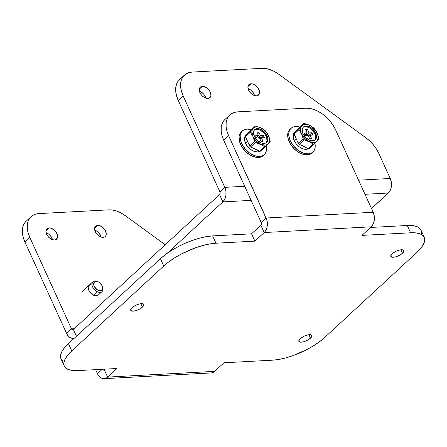 <?xml version="1.0" encoding="UTF-8"?>
<svg xmlns="http://www.w3.org/2000/svg" width="447" height="447" viewBox="0 0 447 447"><rect width="100%" height="100%" fill="white"/><g stroke="black" fill="none" stroke-linecap="round" stroke-linejoin="round"><path stroke-width="0.67" d="M54.512 239.989A7.118 4.487 -132.7 0 1 47.404 235.653A7.118 4.487 -132.7 0 1 46.924 228.713A7.118 4.487 -132.7 0 1 48.997 227.897L45.946 230.713L48.997 227.897L51.181 228.249L54.512 230.356L56.277 232.496L57.35 234.854L57.574 237.072L56.277 239.424L54.512 239.989L52.327 239.637L48.997 237.53L47.231 235.396L45.935 231.887L46.158 229.864L47.237 228.462L48.997 227.897A7.118 4.487 -132.7 0 1 56.11 232.233A7.118 4.487 -132.7 0 1 56.585 239.179A7.118 4.487 -132.7 0 1 54.512 239.989M207.833 98.457A7.118 4.487 -132.7 0 1 200.725 94.121A7.118 4.487 -132.7 0 1 200.25 87.182A7.118 4.487 -132.7 0 1 202.323 86.366L199.273 89.182L202.323 86.366L200.558 86.93L199.485 88.333L199.256 90.355L200.558 93.864L202.323 96.004L204.502 97.597L207.833 98.457L209.598 97.893L210.9 95.541L210.677 93.322L209.598 90.965L206.777 87.942L204.508 86.724L202.323 86.366A7.118 4.487 -132.7 0 1 209.431 90.702A7.118 4.487 -132.7 0 1 209.906 97.647A7.118 4.487 -132.7 0 1 207.833 98.457M103.168 237.385A7.118 4.487 -132.7 0 1 96.06 233.049A7.118 4.487 -132.7 0 1 95.585 226.109A7.118 4.487 -132.7 0 1 97.658 225.294L94.608 228.11L97.658 225.294L99.843 225.646L103.173 227.752L104.933 229.887L106.235 233.401L106.012 235.418L104.933 236.821L103.168 237.385L100.988 237.033L98.714 235.809L95.893 232.792L94.596 229.283L94.82 227.26L95.893 225.858L97.658 225.294A7.118 4.487 -132.7 0 1 104.766 229.629A7.118 4.487 -132.7 0 1 105.246 236.569A7.118 4.487 -132.7 0 1 103.168 237.385M256.494 95.854A7.118 4.487 -132.7 0 1 249.387 91.518A7.118 4.487 -132.7 0 1 248.906 84.578A7.118 4.487 -132.7 0 1 250.979 83.762L247.929 86.578L250.979 83.762L249.219 84.327L248.141 85.729L247.917 87.752L249.214 91.261L250.979 93.395L254.309 95.502L256.494 95.854L258.254 95.289L259.556 92.937L259.333 90.719L258.26 88.361L255.438 85.338L253.164 84.114L250.979 83.762A7.118 4.487 -132.7 0 1 258.092 88.098A7.118 4.487 -132.7 0 1 258.567 95.043A7.118 4.487 -132.7 0 1 256.494 95.854M98.575 294.735L96.312 295.836A6.716 4.235 -132.7 0 1 89.607 291.746A6.716 4.235 -132.7 0 1 89.154 285.197A6.716 4.235 -132.7 0 1 91.11 284.432M388.309 193.037L371.491 208.565L389.41 191.78L390.974 188.433L391.511 184.415L391.36 182.348L390.253 178.487L358.555 180.18L390.253 178.487A10.577 7.281 -93.1 0 1 388.309 193.037L364.981 194.289L388.309 193.037M167.178 253.304L222.869 201.893L251.13 200.379L222.869 201.893L219.544 194.59L73.386 329.506L219.544 194.59L222.869 201.893L224.869 199.077L225.936 195.322L225.919 191.199L224.813 187.338L219.907 191.869L220.114 193.361L219.544 194.59A1.978 1.363 86.9 0 0 219.907 191.869L224.813 187.338A10.577 7.281 86.9 0 1 222.869 201.893L167.178 253.304M73.386 329.506L76.448 336.233L73.386 329.506A1.978 1.363 86.9 0 1 72.721 329.802A1.978 1.363 86.9 0 1 71.486 328.869L72.358 329.752L73.386 329.506M74.319 338.2L72.665 338.39L69.872 337.451L68.609 336.412L66.581 333.401L71.486 328.869L74.236 328.724L71.486 328.869L66.581 333.401L24.92 241.983L29.826 237.452L71.486 328.869L29.826 237.452A26.87 16.93 -132.7 0 1 31.066 216.666A26.87 16.93 -132.7 0 1 38.895 213.593L35.296 214.236L32.234 215.733L29.832 218.019L28.178 221.014L27.328 224.601L27.328 228.64L28.172 232.982L29.826 237.452L24.92 241.983L66.581 333.401A10.577 7.281 86.9 0 0 73.185 338.39A10.577 7.281 86.9 0 0 74.319 338.2M26.217 221.142L24.926 222.55L23.266 225.545L22.423 229.132L22.423 233.172L23.266 237.513L24.92 241.983A26.87 16.93 47.3 0 1 26.161 221.198L31.066 216.666M46.075 232.714L48.55 234.005L50.561 235.904L52.528 239.704A7.118 4.487 47.3 0 0 46.075 232.714M94.736 230.11L97.206 231.395L99.217 233.3L101.19 237.1A7.118 4.487 47.3 0 0 94.736 230.11M108.682 209.861L38.895 213.593L108.682 209.861A26.87 16.93 -132.7 0 1 125.495 215.806L121.249 213.124L116.924 211.196L112.683 210.096L108.682 209.861M165.194 244.76L125.495 215.806L165.194 244.76M102.033 291.595A6.716 4.235 -132.7 0 1 97.15 291.662A6.716 4.235 -132.7 0 1 91.97 283.901A6.716 4.235 47.3 0 0 97.15 291.662L93.389 295.137L97.15 291.662A6.716 4.235 47.3 0 0 102.983 289.416A6.716 4.235 -132.7 0 1 102.033 291.595L98.256 295.081A6.716 4.235 -132.7 0 1 96.312 295.836L93.172 295.02L91.11 293.517L89.445 291.5L88.433 289.276L88.221 287.181L89.45 284.962M184.387 75.135A26.87 16.93 -132.7 0 1 192.216 72.062L188.617 72.705L185.561 74.202L183.153 76.487L181.499 79.482L180.655 83.069L180.655 87.115L181.499 91.451L183.153 95.926A26.87 16.93 -132.7 0 1 184.387 75.135L179.482 79.667A26.87 16.93 47.3 0 0 178.247 100.452L183.153 95.926L224.813 187.338L244.699 186.276L224.813 187.338L183.153 95.926L178.247 100.452L219.907 191.869L178.247 100.452L176.587 95.982L175.749 91.641L175.749 87.601L176.593 84.014L178.247 81.019L179.543 79.611M378.894 153.567L390.253 178.487L378.894 153.567L376.491 149.136L373.435 144.912L369.837 141.062L365.842 137.737L278.816 74.275L365.842 137.737A26.87 16.93 -132.7 0 1 378.894 153.567M262.009 68.33L266.004 68.564L270.251 69.665L274.575 71.598L278.816 74.275A26.87 16.93 -132.7 0 0 262.009 68.33L192.216 72.062L262.009 68.33M205.855 98.172L203.882 94.373L201.871 92.473L199.401 91.182A7.118 4.487 47.3 0 1 205.849 98.172M254.511 95.569L252.544 91.769L250.532 89.869L248.057 88.579A7.118 4.487 47.3 0 1 254.511 95.569M300.177 338.697A7.118 2.559 -24.5 0 1 306.977 335.105A7.118 2.559 -24.5 0 1 311.816 335.468A7.118 2.559 -24.5 0 1 310.492 338.15L308.927 334.714L310.492 338.15L311.883 336.11L311.581 335.149L310.324 334.691L307.117 335.066L304.563 335.965L301.071 337.96L299.484 339.424L298.814 341.273L300.345 342.156L303.558 341.782L307.368 340.279L310.492 338.15A7.118 2.559 -24.5 0 1 303.697 341.743A7.118 2.559 -24.5 0 1 298.853 341.374A7.118 2.559 -24.5 0 1 300.177 338.697M392.17 253.779A7.118 2.559 -24.5 0 1 398.97 250.186A7.118 2.559 -24.5 0 1 403.809 250.555A7.118 2.559 -24.5 0 1 402.49 253.231L400.92 249.795L402.49 253.231L403.652 251.817L403.574 250.236L402.322 249.772L399.11 250.147L396.556 251.046L393.064 253.047L391.477 254.505L390.807 256.354L392.337 257.237L395.55 256.863L399.361 255.36L402.49 253.231A7.118 2.559 -24.5 0 1 395.69 256.829A7.118 2.559 -24.5 0 1 390.851 256.461A7.118 2.559 -24.5 0 1 392.17 253.779M132.077 307.698A7.118 2.559 -24.5 0 1 138.872 304.1A7.118 2.559 -24.5 0 1 143.71 304.468A7.118 2.559 -24.5 0 1 142.392 307.145L140.827 303.714L142.392 307.145L143.554 305.731L143.476 304.15L142.224 303.692L139.011 304.066L136.458 304.966L132.966 306.96L131.379 308.424L130.714 310.268L132.239 311.157L135.452 310.782L139.263 309.279L142.392 307.145A7.118 2.559 -24.5 0 1 135.592 310.743A7.118 2.559 -24.5 0 1 130.753 310.374A7.118 2.559 -24.5 0 1 132.077 307.698M62.295 360.578L60.731 358.176L60.585 355.153L61.865 351.627L64.519 347.732L68.447 343.62L160.439 258.701L165.485 254.533L171.464 250.46L178.135 246.643L185.254 243.235L192.534 240.357L199.708 238.128L206.497 236.625L212.632 235.91L215.962 243.213L254.885 241.129L264.183 232.546L260.858 225.249L251.56 233.826L254.885 241.129L264.183 232.546L371.233 226.819L361.936 235.401L410.597 232.798L415.85 232.898L420.018 233.815L422.94 235.508L424.505 237.91L424.65 240.933L423.37 244.459L420.716 248.353L416.794 252.466L324.801 337.384L319.75 341.553L313.777 345.626L307.1 349.442L292.701 355.728L285.527 357.958L278.744 359.461L272.603 360.176L223.947 362.78L214.649 371.362L107.598 377.089L116.896 368.507L77.968 370.591L72.716 370.49L68.547 369.574L65.625 367.881L64.061 365.478L63.915 362.456L65.195 358.93L67.849 355.035L71.771 350.923L163.764 266.004L168.815 261.836L174.788 257.763L181.465 253.946L195.864 247.66L203.039 245.425L209.822 243.928L215.962 243.213L254.885 241.129L251.56 233.826L260.858 225.249L264.183 232.546L371.233 226.819L361.936 235.401L410.597 232.798L407.267 225.495L412.525 225.595L416.688 226.512L419.61 228.205L420.968 230.054M229.864 114.918L224.958 119.45A26.87 16.93 47.3 0 0 223.718 140.235L228.624 135.704A26.87 16.93 -132.7 0 1 229.864 114.918A26.87 16.93 -132.7 0 1 237.692 111.845L305.815 108.202A26.87 16.93 -132.7 0 1 335.675 129.976L373.178 212.264L374.284 216.124L374.301 220.248L373.234 224.003L371.233 226.819A10.577 7.281 -93.1 0 0 373.178 212.264L266.127 217.996L228.624 135.704L223.718 140.235L261.221 222.522L266.127 217.996A10.577 7.281 86.9 0 1 264.183 232.546L265.283 231.289L266.848 227.942L267.384 223.925L266.809 219.851L228.624 135.704L226.97 131.234L226.126 126.892L226.126 122.852L226.975 119.265L228.629 116.27L231.032 113.979L234.094 112.488L237.692 111.845L305.815 108.202L309.81 108.437L314.051 109.537L318.376 111.465L322.622 114.147L326.617 117.477L330.216 121.321L333.272 125.546L335.675 129.976L373.178 212.264L266.127 217.996L261.221 222.522A1.978 1.363 86.9 0 1 260.858 225.249L261.428 224.02L261.221 222.522L223.718 140.235L222.064 135.765L221.22 131.424L221.22 127.384L222.064 123.797L223.723 120.802L225.014 119.394M212.632 235.91L251.56 233.826L212.632 235.91A40.308 14.488 155.5 0 0 160.439 258.701L68.447 343.62L71.771 350.923L163.764 266.004L160.439 258.701L163.764 266.004A40.308 14.488 -24.5 0 1 215.962 243.213L212.632 235.91M370.541 227.462L407.267 225.495L370.541 227.462M421.175 230.607L421.32 233.63M64.29 366.076A40.308 14.488 -24.5 0 1 71.771 350.923L68.447 343.62A40.308 14.488 155.5 0 0 60.965 358.773L64.29 366.076A40.308 14.488 -24.5 0 0 77.968 370.591L116.896 368.507L107.598 377.089L104.274 369.786L104.967 369.144L104.274 369.786A1.978 1.363 86.9 0 1 103.615 370.082A1.978 1.363 86.9 0 1 102.441 369.283M424.276 237.312L420.945 230.009A40.308 14.488 155.5 0 0 407.267 225.495L410.597 232.798A40.308 14.488 -24.5 0 1 424.276 237.312A40.308 14.488 -24.5 0 1 416.794 252.466L324.801 337.384A40.308 14.488 -24.5 0 1 272.603 360.176L223.947 362.78L214.649 371.362L107.598 377.089A10.577 7.281 86.9 0 1 104.073 378.67A10.577 7.281 86.9 0 1 97.468 373.681L95.63 369.647L97.468 373.681L102.223 369.295L97.468 373.681L98.385 375.324L100.759 377.732L103.559 378.67L106.341 378.006L107.598 377.089L104.274 369.786L103.251 370.032L102.374 369.149M104.073 378.67L211.124 372.938A10.577 7.281 -93.1 0 0 214.649 371.362L212.029 372.809L210.604 372.943M290.304 140.822A16.12 10.158 -132.7 0 1 291.047 128.35A16.12 10.158 -132.7 0 1 300.01 127.088L295.741 126.507L293.584 126.892L291.746 127.786L290.304 129.161L289.31 130.96L288.807 133.111L288.801 135.536L290.304 140.822L289.231 141.811L290.304 140.822L293.578 146.013L298.132 150.321L303.278 153.086L308.218 153.885L310.38 153.5L312.213 152.606L313.654 151.231L314.649 149.438L315.157 147.281L314.878 143.135A16.12 10.158 -132.7 0 1 312.917 152.041A16.12 10.158 -132.7 0 1 290.304 140.822M291.047 128.35L289.969 129.339A16.12 10.158 47.3 0 0 289.231 141.811A16.12 10.158 47.3 0 0 311.844 153.036A16.12 10.158 47.3 0 0 312.352 152.511M298.887 128.121A1.341 0.849 47.3 0 0 298.859 128.149A1.341 0.849 47.3 0 0 298.836 128.172L303.776 123.612L301.842 125.708L296.478 130.658A10.75 6.772 -132.7 0 1 296.685 130.457L294.69 132.301A10.75 6.772 47.3 0 0 294.193 140.615L296.188 138.771L294.087 134.161L299.026 129.602L299.065 128.591L294.12 133.15A1.341 0.849 47.3 0 0 294.087 134.161L299.026 129.602L301.552 133.821L300.742 131.446L300.518 129.2L300.892 127.244L301.842 125.708L303.306 124.696L305.178 124.277L307.335 124.478L309.631 125.289L311.905 126.652L315.783 130.636L317.934 135.363L318.163 137.603L317.783 139.565L316.834 141.101L315.375 142.112L313.498 142.532L309.05 141.515L304.675 138.33L301.552 133.821A10.75 6.772 -132.7 0 1 301.842 125.708A10.75 6.772 -132.7 0 1 309.631 125.289L304.139 123.484M313.582 144.208L316.834 141.101A10.75 6.772 -132.7 0 1 309.05 141.515A10.75 6.772 -132.7 0 1 301.552 133.821L303.284 139L304.167 139.788L303.228 138.821L298.289 143.386A1.341 0.849 47.3 0 0 299.227 144.347L304.167 139.788L309.05 141.515L313.079 144.035L308.139 148.594A1.341 0.849 47.3 0 0 308.698 148.717L313.582 144.208L313.079 144.035L313.582 144.208L308.698 148.717A1.341 0.849 47.3 0 0 309.089 148.566A1.341 0.849 47.3 0 0 309.112 148.538L313.984 144.04M303.06 127.367A8.733 5.504 47.3 0 1 314.9 133.77L315.711 137.95L314.856 140.146A8.733 5.504 47.3 0 0 314.9 133.77L315.666 133.066A8.733 5.504 -132.7 0 1 315.264 139.822A8.733 5.504 -132.7 0 1 303.016 133.742A8.733 5.504 -132.7 0 1 303.418 126.987A8.733 5.504 -132.7 0 1 315.666 133.066L314.9 133.77L311.956 129.708L309.279 127.758L306.491 126.769L304.027 126.903M309.648 134.882L306.726 135.039L306.184 133.849L306.726 135.039L309.028 132.915L306.726 135.039L309.648 134.882L311.945 132.759L309.648 134.882L309.872 135.38L309.648 134.882M305.519 129.596L307.469 129.496L306.061 130.792L307.469 129.496L309.028 132.915L311.945 132.759L312.984 135.044L310.067 135.201L308.665 136.497L310.067 135.201L311.626 138.62L309.682 138.726L308.123 135.301L305.2 135.458L304.161 133.178L307.078 133.022L304.977 134.966L307.078 133.022L305.519 129.596L307.469 129.496L309.028 132.915L311.945 132.759L312.984 135.044L310.067 135.201L311.626 138.62L309.682 138.726L308.123 135.301L305.2 135.458L304.161 133.178L307.078 133.022L305.519 129.596M303.016 133.742L305.96 137.805L310.039 140.386L313.889 140.609L315.666 139.38L316.202 138.408L316.476 135.927L314.884 131.625L311.425 127.92L308.637 126.423L304.793 126.194L303.016 127.423L302.2 129.563L303.016 133.742M304.575 123.523L303.776 123.612L299.065 128.591M298.97 128.702L298.87 129.3L301.552 133.821L303.228 138.821L298.289 143.386L293.958 133.586L298.836 128.172L303.776 123.612M318.812 138.933L318.074 135.419L315.951 130.764L313.66 127.808L309.631 125.289A10.75 6.772 -132.7 0 1 317.124 132.988L313.783 127.909M314.051 143.979L316.834 141.101A10.75 6.772 -132.7 0 0 317.124 132.988L318.879 138.615L317.912 139.95L318.767 139.006M317.404 140.498L316.834 141.101L317.404 140.498M313.66 127.808L309.631 125.289L304.748 123.562M309.112 148.538L308.139 148.594L299.227 144.347L304.167 139.788L311.185 142.694L313.079 144.035L308.139 148.594L298.942 144.174L297.529 141.123M296.478 130.658L299.015 128.049M299.518 128.021L299.808 128.121M295.378 136.396L296.188 138.771L294.193 140.615A10.75 6.772 47.3 0 0 308.436 148.695M301.412 145.107L305.977 147.281M294.713 132.278L293.534 134.039L293.198 137.089L294.193 140.615L296.378 144.074L299.417 146.946L302.842 148.79L306.139 149.326L308.804 148.471M312.582 152.226L311.14 153.595L309.307 154.494L304.748 154.735L299.607 152.919L294.662 149.315L290.673 144.47L288.237 139.129L287.728 134.1L288.237 131.949L290.008 129.306M91.97 283.901A6.716 4.235 -132.7 0 1 92.92 281.722A6.716 4.235 -132.7 0 1 97.709 281.616A6.716 4.235 47.3 0 0 97.334 281.442A6.716 4.235 47.3 0 0 91.97 283.901L93.63 283.761L91.97 283.901M102.525 286.834A6.716 4.235 -132.7 0 1 102.983 289.416L102.687 288.298A5.52 3.481 -132.7 0 1 97.893 290.142A5.52 3.481 -132.7 0 1 93.63 283.761L94.54 281.861L95.865 281.353L97.535 281.554L99.301 282.443L102.072 285.627L102.687 288.298L102.24 289.695L101.173 290.539L99.642 290.695L97.016 289.617L94.244 286.426L93.63 283.761A5.52 3.481 -132.7 0 1 98.044 281.744A5.52 3.481 -132.7 0 1 102.419 286.488A5.52 3.481 -132.7 0 1 102.687 288.298L102.983 289.416A6.716 4.235 47.3 0 0 102.665 287.214L102.419 286.488M241.643 143.426A16.12 10.158 -132.7 0 1 242.386 130.954A16.12 10.158 -132.7 0 1 251.348 129.691L247.085 129.11L244.922 129.496L243.09 130.39L241.648 131.764L240.654 133.564L240.145 135.715L240.648 140.744L241.643 143.426L240.57 144.415L241.643 143.426L244.922 148.616L249.476 152.924L254.617 155.69L259.562 156.489L261.718 156.104L263.557 155.21L264.998 153.835L265.993 152.041L266.496 149.885L266.216 145.739A16.12 10.158 -132.7 0 1 264.255 154.645A16.12 10.158 -132.7 0 1 241.643 143.426M242.386 130.954L241.313 131.943A16.12 10.158 47.3 0 0 240.57 144.415A16.12 10.158 47.3 0 0 263.182 155.64A16.12 10.158 47.3 0 0 263.691 155.115M250.231 130.731A1.341 0.849 47.3 0 0 250.203 130.753A1.341 0.849 47.3 0 0 250.175 130.775L253.756 127.708L247.822 133.267A10.75 6.772 -132.7 0 1 248.024 133.061L246.029 134.905A10.75 6.772 47.3 0 0 245.537 143.219L247.532 141.375L245.425 136.765L250.37 132.206L250.404 131.195L245.464 135.754A1.341 0.849 47.3 0 0 245.425 136.765L250.37 132.206L252.896 136.424L251.857 131.804L252.237 129.848L253.186 128.311L254.65 127.3L256.522 126.881L258.679 127.082L260.97 127.892L265.345 131.083L268.468 135.592L269.278 137.967L269.502 140.207L269.128 142.168L268.178 143.705L266.714 144.716L264.842 145.135L260.389 144.118L256.019 140.934L252.896 136.424A10.75 6.772 -132.7 0 1 253.186 128.311A10.75 6.772 -132.7 0 1 260.97 127.892L255.477 126.088M264.926 146.812L268.178 143.705A10.75 6.772 -132.7 0 1 260.389 144.118A10.75 6.772 -132.7 0 1 252.896 136.424L254.628 141.604L255.505 142.392L254.572 141.431L249.633 145.99A1.341 0.849 47.3 0 0 250.566 146.951L255.505 142.392L260.389 144.118L264.423 146.638L259.483 151.198A1.341 0.849 47.3 0 0 260.037 151.321L264.926 146.812L264.423 146.638L264.926 146.812L260.037 151.321A1.341 0.849 47.3 0 0 260.428 151.17A1.341 0.849 47.3 0 0 260.456 151.142L265.328 146.644M254.399 129.971A8.733 5.504 47.3 0 1 266.239 136.374L267.049 140.554L266.194 142.749A8.733 5.504 47.3 0 0 266.239 136.374L267.004 135.67A8.733 5.504 -132.7 0 1 266.602 142.425A8.733 5.504 -132.7 0 1 254.354 136.346A8.733 5.504 -132.7 0 1 254.756 129.591A8.733 5.504 -132.7 0 1 267.004 135.67L266.239 136.374L264.468 133.564L260.618 130.362L257.835 129.373L255.366 129.507M260.987 137.486L258.07 137.642L257.522 136.452L258.07 137.642L260.366 135.519L258.07 137.642L260.987 137.486L263.289 135.368L260.987 137.486L261.21 137.983L260.987 137.486M256.863 132.206L258.807 132.1L257.405 133.396L258.807 132.1L260.366 135.519L263.289 135.368L264.328 137.648L261.406 137.805L260.003 139.101L261.406 137.805L262.965 141.224L261.02 141.33L259.461 137.905L256.539 138.062L255.5 135.782L258.422 135.625L256.315 137.57L258.422 135.625L256.863 132.206L258.807 132.1L260.366 135.519L263.289 135.368L264.328 137.648L261.406 137.805L262.965 141.224L261.02 141.33L259.461 137.905L256.539 138.062L255.5 135.782L258.422 135.625L256.863 132.206M254.354 136.346L257.299 140.408L261.383 142.99L264.06 143.426L265.227 143.213L266.222 142.727L267.546 141.012L267.82 138.531L266.228 134.229L264.065 131.608L259.981 129.027L256.131 128.797L254.354 130.027L253.544 132.167L254.354 136.346M255.919 126.127L255.114 126.216L250.404 131.195M250.309 131.306L250.214 131.904L252.896 136.424L254.572 141.431L249.633 145.99L245.297 136.19L250.175 130.775L255.114 126.216M270.15 141.537L269.412 138.022L267.295 133.368L265.004 130.412L260.97 127.892A10.75 6.772 -132.7 0 1 268.468 135.592L265.127 130.513M265.395 146.582L268.178 143.705A10.75 6.772 -132.7 0 0 268.468 135.592L270.217 141.218L269.25 142.554L270.105 141.61M268.742 143.101L268.178 143.705L268.742 143.101M265.004 130.412L260.97 127.892L256.086 126.166M260.456 151.142L259.483 151.198L250.566 146.951L255.505 142.392L262.523 145.297L264.423 146.638L259.483 151.198L250.281 146.778L248.873 143.727M247.822 133.267L250.359 130.653M250.862 130.625L251.147 130.725M246.716 139L247.532 141.375L245.537 143.219A10.75 6.772 47.3 0 0 259.78 151.298M252.751 147.711L257.316 149.885M246.057 134.882L244.878 136.642L244.537 139.693L245.537 143.219L247.722 146.677L250.756 149.549L254.187 151.393L257.483 151.93L260.143 151.075M263.926 154.83L262.484 156.199L260.646 157.098L256.092 157.338L250.946 155.522L246.006 151.919L242.011 147.074L239.575 141.733L239.072 136.704L239.581 134.553L241.346 131.91M74.168 338.34L73.185 338.39M298.859 128.149L303.792 123.595M314.017 144.012L309.089 148.566M312.917 152.041L311.844 153.036M81.902 291.897L92.92 281.722M97.334 281.442L98.044 281.744M250.203 130.753L255.131 126.199M265.362 146.616L260.428 151.17M264.255 154.645L263.182 155.64"/></g></svg>
